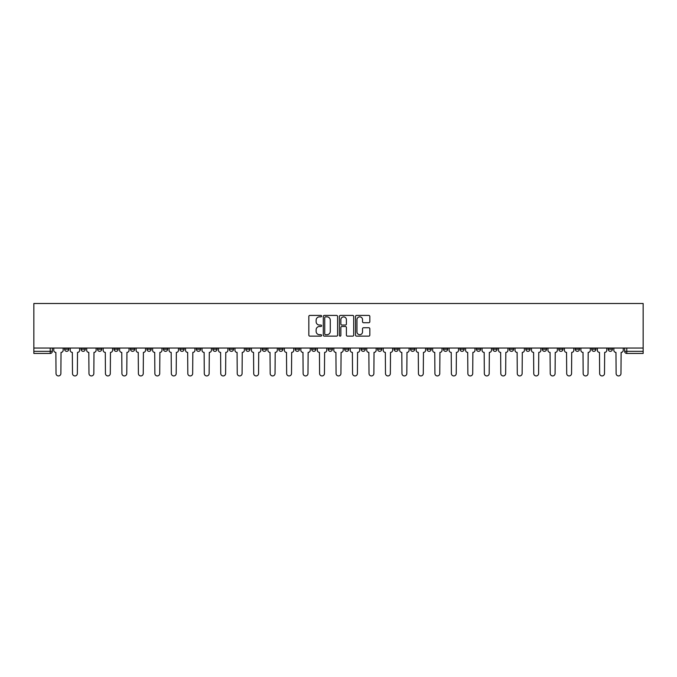 <?xml version="1.0" encoding="UTF-8"?>
<svg xmlns="http://www.w3.org/2000/svg" width="677" height="677" viewBox="0 0 677 677"><rect width="100%" height="100%" fill="white"/><g stroke="black" fill="none" stroke-linecap="round" stroke-linejoin="round"><path stroke-width="1.02" d="M321.609 316.134A0.728 0.728 0 0 0 320.881 315.414L309.863 315.414A1.032 1.032 0 0 0 308.83 316.447L308.83 335.107A1.032 1.032 0 0 0 309.863 336.139L320.881 336.139A0.728 0.728 0 0 0 321.609 335.411A0.728 0.728 0 0 0 320.881 334.692L319.451 334.692A3.317 3.317 0 0 1 316.134 331.375L316.134 329.817A3.317 3.317 0 0 1 319.451 326.5L320.881 326.5A0.728 0.728 0 0 0 321.609 325.772A0.728 0.728 0 0 0 320.881 325.053L319.451 325.053A3.317 3.317 0 0 1 316.134 321.736L316.134 320.179A3.317 3.317 0 0 1 319.451 316.861L320.881 316.861A0.728 0.728 0 0 0 321.609 316.134M608.2 348.054L608.2 349.222L612.423 349.222A2.116 2.116 0 0 1 610.307 351.329A2.116 2.116 0 0 1 608.2 349.222L608.2 348.054M509.358 348.054L509.358 349.222L513.581 349.222A2.116 2.116 0 0 1 511.473 351.329A2.116 2.116 0 0 1 509.358 349.222L509.358 348.054M492.881 348.054L492.881 349.222L497.104 349.222A2.116 2.116 0 0 1 494.997 351.329A2.116 2.116 0 0 1 492.881 349.222L492.881 348.054M394.048 348.054L394.048 349.222L398.271 349.222A2.116 2.116 0 0 1 396.155 351.329A2.116 2.116 0 0 1 394.048 349.222L394.048 348.054M377.571 348.054L377.571 349.222L381.794 349.222A2.116 2.116 0 0 1 379.687 351.329A2.116 2.116 0 0 1 377.571 349.222L377.571 348.054M361.095 348.054L361.095 349.222L365.318 349.222A2.116 2.116 0 0 1 363.21 351.329A2.116 2.116 0 0 1 361.095 349.222L361.095 348.054M328.15 348.054L328.15 349.222L332.373 349.222A2.116 2.116 0 0 1 330.266 351.329A2.116 2.116 0 0 1 328.15 349.222L328.15 348.054M295.206 349.222L295.206 348.054L295.206 349.222A2.116 2.116 0 0 0 297.313 351.329A2.116 2.116 0 0 1 295.206 349.222L299.429 349.222A2.116 2.116 0 0 1 297.313 351.329A2.116 2.116 0 0 0 299.429 349.222L299.429 348.054L299.429 349.222M278.729 349.222L278.729 348.054L278.729 349.222A2.116 2.116 0 0 0 280.845 351.329A2.116 2.116 0 0 1 278.729 349.222L282.952 349.222A2.116 2.116 0 0 1 280.845 351.329M262.261 349.222L262.261 348.054L262.261 349.222A2.116 2.116 0 0 0 264.368 351.329A2.116 2.116 0 0 1 262.261 349.222L266.484 349.222A2.116 2.116 0 0 1 264.368 351.329A2.116 2.116 0 0 0 266.484 349.222L266.484 348.054L266.484 349.222M245.785 348.054L245.785 349.222L250.008 349.222A2.116 2.116 0 0 1 247.9 351.329A2.116 2.116 0 0 1 245.785 349.222L245.785 348.054M229.308 348.054L229.308 349.222L233.54 349.222A2.116 2.116 0 0 1 231.424 351.329A2.116 2.116 0 0 1 229.308 349.222L229.308 348.054M212.84 348.054L212.84 349.222L217.063 349.222A2.116 2.116 0 0 1 214.947 351.329A2.116 2.116 0 0 1 212.84 349.222L212.84 348.054M196.364 349.222L196.364 348.054L196.364 349.222A2.116 2.116 0 0 0 198.479 351.329A2.116 2.116 0 0 1 196.364 349.222L200.587 349.222A2.116 2.116 0 0 1 198.479 351.329M163.419 349.222L163.419 348.054L163.419 349.222A2.116 2.116 0 0 0 165.526 351.329A2.116 2.116 0 0 1 163.419 349.222L167.642 349.222A2.116 2.116 0 0 1 165.526 351.329A2.116 2.116 0 0 0 167.642 349.222L167.642 348.054L167.642 349.222M146.943 349.222L146.943 348.054L146.943 349.222A2.116 2.116 0 0 0 149.058 351.329A2.116 2.116 0 0 1 146.943 349.222L151.166 349.222A2.116 2.116 0 0 1 149.058 351.329A2.116 2.116 0 0 0 151.166 349.222L151.166 348.054L151.166 349.222M130.475 349.222L130.475 348.054L130.475 349.222A2.116 2.116 0 0 0 132.582 351.329A2.116 2.116 0 0 1 130.475 349.222L134.698 349.222A2.116 2.116 0 0 1 132.582 351.329A2.116 2.116 0 0 0 134.698 349.222L134.698 348.054L134.698 349.222M113.998 349.222L113.998 348.054L113.998 349.222A2.116 2.116 0 0 0 116.114 351.329A2.116 2.116 0 0 1 113.998 349.222L118.221 349.222A2.116 2.116 0 0 1 116.114 351.329M97.522 349.222L97.522 348.054L97.522 349.222A2.116 2.116 0 0 0 99.637 351.329A2.116 2.116 0 0 1 97.522 349.222L101.753 349.222A2.116 2.116 0 0 1 99.637 351.329A2.116 2.116 0 0 0 101.753 349.222L101.753 348.054L101.753 349.222M81.054 349.222L81.054 348.054L81.054 349.222A2.116 2.116 0 0 0 83.161 351.329A2.116 2.116 0 0 1 81.054 349.222L85.277 349.222A2.116 2.116 0 0 1 83.161 351.329A2.116 2.116 0 0 0 85.277 349.222L85.277 348.054L85.277 349.222M368.796 322.717A1.032 1.032 0 0 0 369.828 321.685L369.828 316.447A1.032 1.032 0 0 0 368.796 315.414L356.559 315.414A1.032 1.032 0 0 0 355.527 316.447L355.527 335.107A1.032 1.032 0 0 0 356.559 336.139L368.796 336.139A1.032 1.032 0 0 0 369.828 335.107L369.828 328.785A1.032 1.032 0 0 0 368.796 327.744L363.557 327.744A1.032 1.032 0 0 0 362.525 328.785L362.525 331.916A2.776 2.776 0 0 1 359.749 334.692A2.776 2.776 0 0 1 356.974 331.916L356.974 319.637A2.776 2.776 0 0 1 359.749 316.861A2.776 2.776 0 0 1 362.525 319.637L362.525 321.685A1.032 1.032 0 0 0 363.557 322.717L368.796 322.717M643.15 348.054L33.85 348.054L33.85 303.491L643.15 303.491L643.15 353.445L626.784 353.445A2.116 2.116 0 0 1 624.668 351.329L643.15 351.329M337.595 316.447A1.032 1.032 0 0 0 336.554 315.414L324.325 315.414A1.032 1.032 0 0 0 323.293 316.447L323.293 335.107A1.032 1.032 0 0 0 324.325 336.139L336.554 336.139A1.032 1.032 0 0 0 337.595 335.107L337.595 316.447M340.446 315.414L352.675 315.414A1.032 1.032 0 0 1 353.707 316.447L353.707 335.107A1.032 1.032 0 0 1 352.675 336.139L347.436 336.139A1.032 1.032 0 0 1 346.404 335.107L346.404 327.541A1.032 1.032 0 0 0 345.363 326.5L341.893 326.5A1.032 1.032 0 0 0 340.861 327.541L340.861 335.411A0.728 0.728 0 0 1 340.133 336.139A0.728 0.728 0 0 1 339.405 335.411L339.405 316.447A1.032 1.032 0 0 1 340.446 315.414M624.668 348.054L624.668 351.329A2.116 2.116 0 0 0 626.784 353.445L626.784 348.054M52.332 348.054L52.332 351.329L52.332 348.054M50.216 348.054L50.216 353.445L33.85 353.445L33.85 351.329L52.332 351.329A2.116 2.116 0 0 1 50.216 353.445A2.116 2.116 0 0 0 52.332 351.329M33.85 348.054L33.85 351.329M612.423 348.054L612.423 349.222A2.116 2.116 0 0 1 610.307 351.329M595.946 348.054L595.946 349.222A2.116 2.116 0 0 1 593.839 351.329A2.116 2.116 0 0 1 591.723 349.222L595.946 349.222M591.723 348.054L591.723 349.222M579.478 348.054L579.478 349.222A2.116 2.116 0 0 1 577.363 351.329A2.116 2.116 0 0 1 575.247 349.222L579.478 349.222M575.247 348.054L575.247 349.222M563.002 348.054L563.002 349.222A2.116 2.116 0 0 1 560.886 351.329A2.116 2.116 0 0 1 558.779 349.222A2.116 2.116 0 0 0 560.886 351.329M558.779 348.054L558.779 349.222L563.002 349.222M546.525 348.054L546.525 349.222A2.116 2.116 0 0 1 544.418 351.329A2.116 2.116 0 0 1 542.302 349.222L546.525 349.222M542.302 348.054L542.302 349.222M530.057 348.054L530.057 349.222A2.116 2.116 0 0 1 527.942 351.329A2.116 2.116 0 0 1 525.834 349.222L530.057 349.222M525.834 348.054L525.834 349.222M513.581 348.054L513.581 349.222M497.104 348.054L497.104 349.222L497.104 348.054M480.636 348.054L480.636 349.222A2.116 2.116 0 0 1 478.521 351.329A2.116 2.116 0 0 1 476.413 349.222L480.636 349.222M476.413 348.054L476.413 349.222M464.16 348.054L464.16 349.222A2.116 2.116 0 0 1 462.052 351.329A2.116 2.116 0 0 1 459.937 349.222L464.16 349.222M459.937 348.054L459.937 349.222M447.692 348.054L447.692 349.222A2.116 2.116 0 0 1 445.576 351.329A2.116 2.116 0 0 1 443.46 349.222L447.692 349.222M443.46 348.054L443.46 349.222M431.215 348.054L431.215 349.222A2.116 2.116 0 0 1 429.1 351.329A2.116 2.116 0 0 1 426.992 349.222L431.215 349.222M426.992 348.054L426.992 349.222M414.739 348.054L414.739 349.222A2.116 2.116 0 0 1 412.632 351.329A2.116 2.116 0 0 1 410.516 349.222L414.739 349.222M410.516 348.054L410.516 349.222M398.271 348.054L398.271 349.222A2.116 2.116 0 0 1 396.155 351.329M381.794 348.054L381.794 349.222M365.318 349.222L365.318 348.054L365.318 349.222A2.116 2.116 0 0 1 363.21 351.329M348.85 348.054L348.85 349.222A2.116 2.116 0 0 1 346.734 351.329A2.116 2.116 0 0 1 344.627 349.222A2.116 2.116 0 0 0 346.734 351.329A2.116 2.116 0 0 0 348.85 349.222L344.627 349.222L344.627 348.054M332.373 349.222L332.373 348.054L332.373 349.222A2.116 2.116 0 0 1 330.266 351.329M315.905 348.054L315.905 349.222A2.116 2.116 0 0 1 313.789 351.329A2.116 2.116 0 0 1 311.682 349.222A2.116 2.116 0 0 0 313.789 351.329M311.682 348.054L311.682 349.222L315.905 349.222M282.952 348.054L282.952 349.222L282.952 348.054M250.008 349.222L250.008 348.054L250.008 349.222A2.116 2.116 0 0 1 247.9 351.329M233.54 349.222L233.54 348.054L233.54 349.222A2.116 2.116 0 0 1 231.424 351.329M217.063 349.222L217.063 348.054L217.063 349.222A2.116 2.116 0 0 1 214.947 351.329M200.587 348.054L200.587 349.222L200.587 348.054M184.119 349.222L184.119 348.054L184.119 349.222A2.116 2.116 0 0 1 182.003 351.329A2.116 2.116 0 0 1 179.896 349.222L184.119 349.222A2.116 2.116 0 0 1 182.003 351.329M179.896 348.054L179.896 349.222M118.221 348.054L118.221 349.222L118.221 348.054M68.8 348.054L68.8 349.222A2.116 2.116 0 0 1 66.693 351.329A2.116 2.116 0 0 1 64.577 349.222A2.116 2.116 0 0 0 66.693 351.329A2.116 2.116 0 0 0 68.8 349.222L68.8 348.054M64.577 348.054L64.577 349.222L68.8 349.222M325.468 316.861A0.728 0.728 0 0 0 324.74 317.589L324.74 333.964A0.728 0.728 0 0 0 325.468 334.692L326.966 334.692A3.317 3.317 0 0 0 330.283 331.375L330.283 320.179A3.317 3.317 0 0 0 326.966 316.861L325.468 316.861M346.404 319.688A2.776 2.776 0 0 0 343.628 316.912A2.776 2.776 0 0 0 340.861 319.688L340.861 324.012A1.032 1.032 0 0 0 341.893 325.053L345.363 325.053A1.032 1.032 0 0 0 346.404 324.012L346.404 319.688M53.754 350.271L53.754 348.054L53.754 350.271A2.116 2.116 48.4 0 0 55.869 352.387L56.022 373.509A2.429 2.429 48.4 0 0 58.45 375.938A2.429 2.429 48.4 0 0 60.879 373.509L61.04 352.387A2.116 2.116 48.4 0 0 63.156 350.271L63.156 348.054M55.869 352.387L56.022 373.509M60.879 373.509L61.04 352.387M70.23 350.271L70.23 348.054L70.23 350.271A2.116 2.116 48.4 0 0 72.337 352.387L72.498 373.509A2.429 2.429 48.4 0 0 74.927 375.938A2.429 2.429 48.4 0 0 77.356 373.509L77.516 352.387A2.116 2.116 48.4 0 0 79.624 350.271L79.624 348.054M86.698 350.271L86.698 348.054L86.698 350.271A2.116 2.116 48.4 0 0 88.814 352.387L88.975 373.509A2.429 2.429 48.4 0 0 91.403 375.938A2.429 2.429 48.4 0 0 93.832 373.509L93.985 352.387A2.116 2.116 48.4 0 0 96.1 350.271L96.1 348.054M72.337 352.387L72.498 373.509M77.356 373.509L77.516 352.387M88.814 352.387L88.975 373.509M93.832 373.509L93.985 352.387M103.175 350.271L103.175 348.054L103.175 350.271A2.116 2.116 48.4 0 0 105.29 352.387L105.443 373.509A2.429 2.429 48.4 0 0 107.871 375.938A2.429 2.429 48.4 0 0 110.3 373.509L110.461 352.387A2.116 2.116 48.4 0 0 112.577 350.271L112.577 348.054M119.651 350.271L119.651 348.054L119.651 350.271A2.116 2.116 48.4 0 0 121.758 352.387L121.919 373.509A2.429 2.429 48.4 0 0 124.348 375.938A2.429 2.429 48.4 0 0 126.777 373.509L126.937 352.387A2.116 2.116 48.4 0 0 129.045 350.271L129.045 348.054M136.119 350.271L136.119 348.054L136.119 350.271A2.116 2.116 48.4 0 0 138.235 352.387L138.396 373.509A2.429 2.429 48.4 0 0 140.824 375.938A2.429 2.429 48.4 0 0 143.253 373.509L143.406 352.387A2.116 2.116 48.4 0 0 145.521 350.271L145.521 348.054M105.29 352.387L105.443 373.509M110.3 373.509L110.461 352.387M121.758 352.387L121.919 373.509M126.777 373.509L126.937 352.387M138.235 352.387L138.396 373.509M143.253 373.509L143.406 352.387M152.596 350.271L152.596 348.054L152.596 350.271A2.116 2.116 48.4 0 0 154.703 352.387L154.864 373.509A2.429 2.429 48.4 0 0 157.292 375.938A2.429 2.429 48.4 0 0 159.721 373.509L159.882 352.387A2.116 2.116 48.4 0 0 161.989 350.271L161.989 348.054M169.072 350.271L169.072 348.054L169.072 350.271A2.116 2.116 48.4 0 0 171.179 352.387L171.34 373.509A2.429 2.429 48.4 0 0 173.769 375.938A2.429 2.429 48.4 0 0 176.198 373.509L176.358 352.387A2.116 2.116 48.4 0 0 178.466 350.271L178.466 348.054M185.54 350.271L185.54 348.054L185.54 350.271A2.116 2.116 48.4 0 0 187.656 352.387L187.808 373.509A2.429 2.429 48.4 0 0 190.237 375.938A2.429 2.429 48.4 0 0 192.666 373.509L192.827 352.387A2.116 2.116 48.4 0 0 194.942 350.271L194.942 348.054M202.017 350.271L202.017 348.054L202.017 350.271A2.116 2.116 48.4 0 0 204.124 352.387L204.285 373.509A2.429 2.429 48.4 0 0 206.713 375.938A2.429 2.429 48.4 0 0 209.142 373.509L209.303 352.387A2.116 2.116 48.4 0 0 211.41 350.271L211.41 348.054M218.485 350.271L218.485 348.054L218.485 350.271A2.116 2.116 48.4 0 0 220.6 352.387L220.761 373.509A2.429 2.429 48.4 0 0 223.19 375.938A2.429 2.429 48.4 0 0 225.619 373.509L225.771 352.387A2.116 2.116 48.4 0 0 227.887 350.271L227.887 348.054M234.961 350.271L234.961 348.054L234.961 350.271A2.116 2.116 48.4 0 0 237.077 352.387L237.229 373.509A2.429 2.429 48.4 0 0 239.658 375.938A2.429 2.429 48.4 0 0 242.087 373.509L242.248 352.387A2.116 2.116 48.4 0 0 244.363 350.271L244.363 348.054M251.438 350.271L251.438 348.054L251.438 350.271A2.116 2.116 48.4 0 0 253.545 352.387L253.706 373.509A2.429 2.429 48.4 0 0 256.134 375.938A2.429 2.429 48.4 0 0 258.563 373.509L258.724 352.387A2.116 2.116 48.4 0 0 260.831 350.271L260.831 348.054M267.906 350.271L267.906 348.054L267.906 350.271A2.116 2.116 48.4 0 0 270.021 352.387L270.182 373.509A2.429 2.429 48.4 0 0 272.611 375.938A2.429 2.429 48.4 0 0 275.04 373.509L275.192 352.387A2.116 2.116 48.4 0 0 277.308 350.271L277.308 348.054M284.382 350.271L284.382 348.054L284.382 350.271A2.116 2.116 48.4 0 0 286.489 352.387L286.65 373.509A2.429 2.429 48.4 0 0 289.079 375.938A2.429 2.429 48.4 0 0 291.508 373.509L291.669 352.387A2.116 2.116 48.4 0 0 293.776 350.271L293.776 348.054M300.85 350.271L300.85 348.054L300.85 350.271A2.116 2.116 48.4 0 0 302.966 352.387L303.127 373.509A2.429 2.429 48.4 0 0 305.555 375.938A2.429 2.429 48.4 0 0 307.984 373.509L308.137 352.387A2.116 2.116 48.4 0 0 310.252 350.271L310.252 348.054M317.327 350.271L317.327 348.054L317.327 350.271A2.116 2.116 48.4 0 0 319.442 352.387L319.595 373.509A2.429 2.429 48.4 0 0 322.024 375.938A2.429 2.429 48.4 0 0 324.452 373.509L324.613 352.387A2.116 2.116 48.4 0 0 326.729 350.271L326.729 348.054M333.803 350.271L333.803 348.054L333.803 350.271A2.116 2.116 48.4 0 0 335.91 352.387L336.071 373.509A2.429 2.429 48.4 0 0 338.5 375.938A2.429 2.429 48.4 0 0 340.929 373.509L341.09 352.387A2.116 2.116 48.4 0 0 343.197 350.271L343.197 348.054M350.271 350.271L350.271 348.054L350.271 350.271A2.116 2.116 48.4 0 0 352.387 352.387L352.548 373.509A2.429 2.429 48.4 0 0 354.976 375.938A2.429 2.429 48.4 0 0 357.405 373.509L357.558 352.387A2.116 2.116 48.4 0 0 359.673 350.271L359.673 348.054M366.748 350.271L366.748 348.054L366.748 350.271A2.116 2.116 48.4 0 0 368.863 352.387L369.016 373.509A2.429 2.429 48.4 0 0 371.445 375.938A2.429 2.429 48.4 0 0 373.873 373.509L374.034 352.387A2.116 2.116 48.4 0 0 376.15 350.271L376.15 348.054M383.224 350.271L383.224 348.054L383.224 350.271A2.116 2.116 48.4 0 0 385.331 352.387L385.492 373.509A2.429 2.429 48.4 0 0 387.921 375.938A2.429 2.429 48.4 0 0 390.35 373.509L390.511 352.387A2.116 2.116 48.4 0 0 392.618 350.271L392.618 348.054M399.692 350.271L399.692 348.054L399.692 350.271A2.116 2.116 48.4 0 0 401.808 352.387L401.96 373.509A2.429 2.429 48.4 0 0 404.389 375.938A2.429 2.429 48.4 0 0 406.818 373.509L406.979 352.387A2.116 2.116 48.4 0 0 409.094 350.271L409.094 348.054M159.721 373.509L159.882 352.387M154.703 352.387L154.864 373.509M176.198 373.509L176.358 352.387M171.179 352.387L171.34 373.509M192.666 373.509L192.827 352.387M187.656 352.387L187.808 373.509M209.142 373.509L209.303 352.387M204.124 352.387L204.285 373.509M225.619 373.509L225.771 352.387M220.6 352.387L220.761 373.509M242.087 373.509L242.248 352.387M237.077 352.387L237.229 373.509M258.563 373.509L258.724 352.387M253.545 352.387L253.706 373.509M275.04 373.509L275.192 352.387M270.021 352.387L270.182 373.509M291.508 373.509L291.669 352.387M286.489 352.387L286.65 373.509M307.984 373.509L308.137 352.387M302.966 352.387L303.127 373.509M324.452 373.509L324.613 352.387M319.442 352.387L319.595 373.509M340.929 373.509L341.09 352.387M335.91 352.387L336.071 373.509M357.405 373.509L357.558 352.387M352.387 352.387L352.548 373.509M373.873 373.509L374.034 352.387M368.863 352.387L369.016 373.509M390.35 373.509L390.511 352.387M385.331 352.387L385.492 373.509M406.818 373.509L406.979 352.387M401.808 352.387L401.96 373.509M416.169 350.271L416.169 348.054L416.169 350.271A2.116 2.116 48.4 0 0 418.276 352.387L418.437 373.509A2.429 2.429 48.4 0 0 420.866 375.938A2.429 2.429 48.4 0 0 423.294 373.509L423.455 352.387A2.116 2.116 48.4 0 0 425.562 350.271L425.562 348.054M432.637 350.271L432.637 348.054L432.637 350.271A2.116 2.116 48.4 0 0 434.752 352.387L434.913 373.509A2.429 2.429 48.4 0 0 437.342 375.938A2.429 2.429 48.4 0 0 439.771 373.509L439.923 352.387A2.116 2.116 48.4 0 0 442.039 350.271L442.039 348.054M449.113 350.271L449.113 348.054L449.113 350.271A2.116 2.116 48.4 0 0 451.229 352.387L451.381 373.509A2.429 2.429 48.4 0 0 453.81 375.938A2.429 2.429 48.4 0 0 456.239 373.509L456.4 352.387A2.116 2.116 48.4 0 0 458.515 350.271L458.515 348.054M465.59 350.271L465.59 348.054L465.59 350.271A2.116 2.116 48.4 0 0 467.697 352.387L467.858 373.509A2.429 2.429 48.4 0 0 470.287 375.938A2.429 2.429 48.4 0 0 472.715 373.509L472.876 352.387A2.116 2.116 48.4 0 0 474.983 350.271L474.983 348.054M418.276 352.387L418.437 373.509M423.294 373.509L423.455 352.387M434.752 352.387L434.913 373.509M439.771 373.509L439.923 352.387M451.229 352.387L451.381 373.509M456.239 373.509L456.4 352.387M467.697 352.387L467.858 373.509M472.715 373.509L472.876 352.387M482.058 350.271L482.058 348.054L482.058 350.271A2.116 2.116 48.4 0 0 484.173 352.387L484.334 373.509A2.429 2.429 48.4 0 0 486.763 375.938A2.429 2.429 48.4 0 0 489.192 373.509L489.344 352.387A2.116 2.116 48.4 0 0 491.46 350.271L491.46 348.054M484.173 352.387L484.334 373.509M489.192 373.509L489.344 352.387M498.534 350.271L498.534 348.054L498.534 350.271A2.116 2.116 48.4 0 0 500.642 352.387L500.802 373.509A2.429 2.429 48.4 0 0 503.231 375.938A2.429 2.429 48.4 0 0 505.66 373.509L505.821 352.387A2.116 2.116 48.4 0 0 507.928 350.271L507.928 348.054M500.642 352.387L500.802 373.509M505.66 373.509L505.821 352.387M515.011 350.271L515.011 348.054L515.011 350.271A2.116 2.116 48.4 0 0 517.118 352.387L517.279 373.509A2.429 2.429 48.4 0 0 519.708 375.938A2.429 2.429 48.4 0 0 522.136 373.509L522.297 352.387A2.116 2.116 48.4 0 0 524.404 350.271L524.404 348.054M517.118 352.387L517.279 373.509M522.136 373.509L522.297 352.387M531.479 350.271L531.479 348.054L531.479 350.271A2.116 2.116 48.4 0 0 533.594 352.387L533.747 373.509A2.429 2.429 48.4 0 0 536.176 375.938A2.429 2.429 48.4 0 0 538.604 373.509L538.765 352.387A2.116 2.116 48.4 0 0 540.881 350.271L540.881 348.054M533.594 352.387L533.747 373.509M538.604 373.509L538.765 352.387M547.955 350.271L547.955 348.054L547.955 350.271A2.116 2.116 48.4 0 0 550.062 352.387L550.223 373.509A2.429 2.429 48.4 0 0 552.652 375.938A2.429 2.429 48.4 0 0 555.081 373.509L555.242 352.387A2.116 2.116 48.4 0 0 557.349 350.271L557.349 348.054M550.062 352.387L550.223 373.509M555.081 373.509L555.242 352.387M564.423 350.271L564.423 348.054L564.423 350.271A2.116 2.116 48.4 0 0 566.539 352.387L566.7 373.509A2.429 2.429 48.4 0 0 569.129 375.938A2.429 2.429 48.4 0 0 571.557 373.509L571.71 352.387A2.116 2.116 48.4 0 0 573.825 350.271L573.825 348.054M566.539 352.387L566.7 373.509M571.557 373.509L571.71 352.387M580.9 350.271L580.9 348.054L580.9 350.271A2.116 2.116 48.4 0 0 583.015 352.387L583.168 373.509A2.429 2.429 48.4 0 0 585.597 375.938A2.429 2.429 48.4 0 0 588.025 373.509L588.186 352.387A2.116 2.116 48.4 0 0 590.302 350.271L590.302 348.054M583.015 352.387L583.168 373.509M588.025 373.509L588.186 352.387M597.376 350.271L597.376 348.054L597.376 350.271A2.116 2.116 48.4 0 0 599.483 352.387L599.644 373.509A2.429 2.429 48.4 0 0 602.073 375.938A2.429 2.429 48.4 0 0 604.502 373.509L604.663 352.387A2.116 2.116 48.4 0 0 606.77 350.271L606.77 348.054M599.483 352.387L599.644 373.509M604.502 373.509L604.663 352.387M613.844 350.271L613.844 348.054L613.844 350.271A2.116 2.116 48.4 0 0 615.96 352.387L616.121 373.509A2.429 2.429 48.4 0 0 618.55 375.938A2.429 2.429 48.4 0 0 620.978 373.509L621.131 352.387A2.116 2.116 48.4 0 0 623.246 350.271L623.246 348.054M615.96 352.387L616.121 373.509M620.978 373.509L621.131 352.387"/></g></svg>
